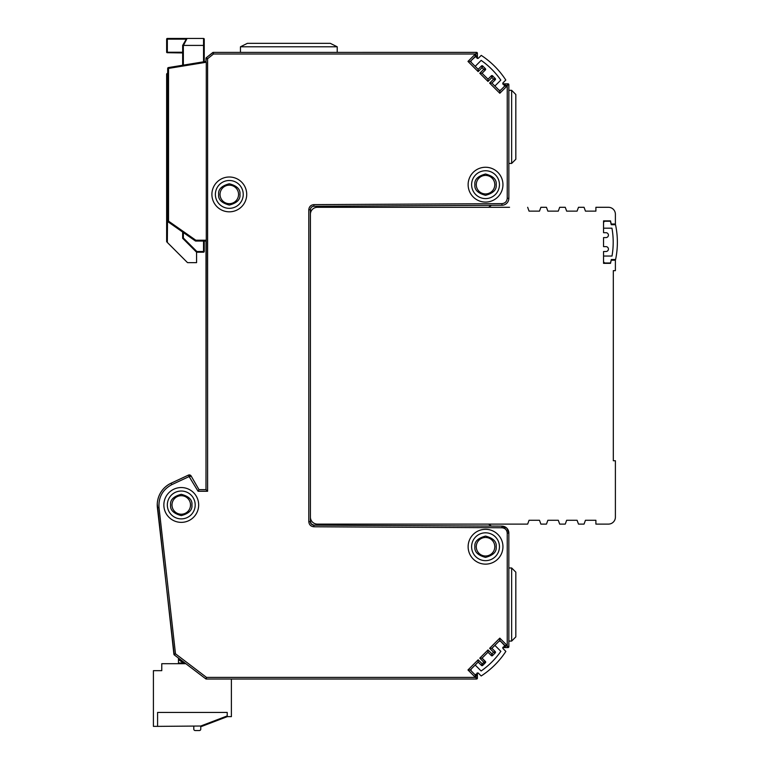 <?xml version="1.0" encoding="UTF-8"?>
<svg xmlns="http://www.w3.org/2000/svg" width="769" height="769" viewBox="0 0 769 769"><rect width="100%" height="100%" fill="white"/><g stroke="black" fill="none" stroke-linecap="round" stroke-linejoin="round"><path stroke-width="1.15" d="M310.484 209.081L310.416 209.735A3.48 3.48 0 0 1 313.887 206.255L501.936 205.246A6.94 6.94 0 0 0 508.838 198.306A6.959 6.959 0 0 1 501.936 205.265L313.887 206.255L313.877 204.631L501.926 203.641C505.137 203.295 506.906 201.516 507.232 198.306L507.232 85.455L508.021 83.85L503.272 83.85M312.608 524.9L313.492 525.121M503.359 647.546L508.021 647.546L507.232 645.95L507.232 533.1C506.906 529.879 505.137 528.101 501.926 527.755L313.877 526.775C310.801 526.438 309.109 524.737 308.802 521.67L308.802 209.735L310.416 209.735L310.416 521.67L311.435 524.122L313.887 525.15A3.48 3.48 0 0 1 310.416 521.67L310.397 209.735A3.509 3.509 0 0 1 313.887 206.227M168.517 221.136L167.68 221.136L168.036 221.818A0.836 0.836 0 0 1 167.68 221.136L168.536 221.126L168.055 221.799L195.326 240.889L195.807 240.216L195.797 241.043L206.005 241.043L206.005 489.661L207.601 491.266L198.075 491.266L189.116 476.578L171.795 484.653L171.112 483.182A24.022 24.022 0 0 0 157.395 507.646L174.236 654.871A0.836 0.836 0 0 1 173.909 654.304L157.27 503.839M310.445 209.351L310.666 208.457M205.977 62.27L205.977 61.424L168.382 67.585L168.517 68.403L168.382 67.576L167.902 67.874L168.536 68.412L168.536 221.126L195.807 240.216L206.284 240.207L206.284 62.251L206.005 61.443L168.382 67.576L168.546 68.403L167.709 68.403A0.836 0.836 0 0 1 168.084 67.691M503.262 83.831L508.021 83.831L508.857 84.667L508.857 198.306L508.838 84.667L508.021 83.831A0.836 0.836 0 0 1 508.857 84.667L506.435 85.455L502.772 84.052M491.343 75.804L492.525 75.804L495.274 78.563A0.836 0.836 0 0 1 495.274 79.745L493.573 79.149L495.274 78.563L492.506 75.823L491.929 77.506L491.362 75.823L487.988 79.188L491.343 75.804A0.836 0.836 0 0 1 492.525 75.804L491.343 75.804M477.405 53.215L476.569 52.379A0.836 0.836 0 0 1 477.405 53.215L475.78 54.003L476.569 52.398L213.234 52.398L206.294 57.694L206.005 61.443L205.977 58.348A0.836 0.836 0 0 1 206.294 57.694L207.601 58.723L206.005 58.348L206.303 57.713L212.725 52.58A0.836 0.836 0 0 1 213.234 52.379L213.513 54.003L212.725 52.58L213.234 52.398L476.569 52.379L477.386 53.215L477.405 57.886L477.386 53.215M491.449 205.323L488.517 207.294M506.838 528.188L501.936 526.131A6.959 6.959 0 0 1 508.857 533.1L506.992 528.341M189.712 476.77L191.097 475.973L188.424 475.107A2.086 2.086 0 0 1 191.116 475.963L198.998 489.661L191.097 475.973A2.067 2.067 0 0 0 188.434 475.136L171.122 483.211A23.993 23.993 0 0 0 157.414 507.646L159 507.463L175.486 653.785L174.246 654.852L205.765 678.835L206.525 677.402L206.265 678.998L476.569 678.998L475.78 677.402L477.386 678.191L477.405 673.423M488.517 524.102L491.449 526.083M477.386 673.442L477.386 678.191L476.569 679.027L477.405 678.191A0.836 0.836 0 0 1 476.569 679.027L206.265 679.027A0.836 0.836 0 0 1 205.756 678.854L206.265 679.027M195.768 240.264L195.316 240.918L168.036 221.818L168.526 221.107M468.129 546.73A17.408 17.408 0 0 1 485.537 529.322A17.408 17.408 0 0 1 502.945 546.73A17.408 17.408 0 0 1 485.537 564.138A17.408 17.408 0 0 1 468.129 546.73M468.129 184.666A17.408 17.408 0 0 1 485.537 167.258A17.408 17.408 0 0 1 502.945 184.666A17.408 17.408 0 0 1 485.537 202.074A17.408 17.408 0 0 1 468.129 184.666M211.898 194.413A17.408 17.408 0 0 1 229.306 177.005A17.408 17.408 0 0 1 246.714 194.413A17.408 17.408 0 0 1 229.306 211.821A17.408 17.408 0 0 1 211.898 194.413M163.855 504.954A17.408 17.408 0 0 1 181.263 487.546A17.408 17.408 0 0 1 198.671 504.954A17.408 17.408 0 0 1 181.263 522.362A17.408 17.408 0 0 1 163.855 504.954M502.849 83.85L507.031 86.041L499.812 93.26L489.632 83.09L493.573 79.149L491.929 77.506L487.988 81.447L479.789 73.247L482.048 73.247L485.412 69.883L485.412 68.729A0.836 0.836 0 0 1 485.431 69.892L483.73 69.306L485.431 68.71L482.653 65.971L482.086 67.662L481.509 65.971L478.145 69.335L481.49 65.961A0.836 0.836 0 0 1 482.672 65.961L485.431 68.71M489.632 83.09L491.9 83.09L495.265 79.726L495.265 78.582M475.55 674.538L475.194 674.894L470.272 669.972L478.145 662.099L481.49 665.445A0.836 0.836 0 0 0 482.672 665.445L485.431 662.686L483.73 662.099L479.789 658.158L482.048 658.158L487.988 652.247L491.343 655.601A0.836 0.836 0 0 0 492.525 655.601L495.274 652.843L495.265 651.679A0.836 0.836 0 0 1 495.274 652.843L493.573 652.247L495.265 651.679L491.929 648.315L499.812 640.433L504.599 645.489M482.086 658.158L485.431 661.503A0.836 0.836 0 0 1 485.681 662.099L482.048 658.158L487.988 652.218L491.362 655.582L491.929 653.89L492.506 655.582L495.274 652.843M171.795 484.653C162.692 489.545 158.433 497.149 159 507.463M308.802 209.735C309.109 206.659 310.801 204.958 313.877 204.631M199.017 489.642L205.977 489.642L206.284 240.207M477.184 58.463L475.78 54.801L477.386 58.386M479.789 73.247L483.73 69.306L482.086 67.662L478.145 71.604L467.975 61.424L475.194 54.205L475.194 56.502L470.272 61.424L478.145 69.306M467.975 61.424L470.272 61.424M478.145 71.604L478.145 69.335L470.234 61.424L475.405 56.685M487.988 81.447L487.988 79.188L482.048 73.247L487.988 79.149M499.812 93.26L499.812 90.963L504.733 86.041L504.377 85.686M507.031 86.041L504.762 86.041L499.812 91.002L491.9 83.09L499.812 90.963M502.772 647.354L506.435 645.95L508.838 646.739A0.836 0.836 0 0 1 508.021 647.575L502.849 647.575M479.789 658.158L487.988 649.949L491.929 653.89L493.573 652.247L489.632 648.315L499.812 638.135L507.031 645.354L502.849 647.546M507.031 645.354L504.551 645.576M499.812 638.135L499.812 640.394L504.762 645.354M489.632 648.315L491.9 648.315L499.812 640.433M487.988 649.949L487.988 652.247M477.386 673.019L475.194 677.191L467.975 669.972L478.145 659.802L478.145 662.061L481.509 665.425L482.086 663.734L485.431 661.503M478.145 659.802L482.086 663.734L482.653 665.425L485.652 662.099A0.836 0.836 0 0 1 485.431 662.686L485.431 662.686M467.975 669.972L470.234 669.972L478.145 662.099M475.194 677.191L475.194 674.932L470.272 669.972M205.765 678.835L174.236 654.871A0.807 0.807 60.4 0 1 173.938 654.294L175.486 653.785L206.525 677.402L475.78 677.402L477.184 672.933M198.075 491.266L198.998 489.661L206.005 489.661M206.284 62.251L168.546 68.403M482.672 65.961L481.49 65.961M485.431 69.892L482.086 73.247M495.274 79.745L491.929 83.09M313.877 526.775L313.887 525.15L501.936 526.131L313.887 525.169A3.509 3.509 0 0 1 310.397 521.67L308.802 521.67M507.232 533.1L508.838 533.1L508.857 646.739L508.838 533.1A6.94 6.94 0 0 0 501.936 526.159L501.926 527.755M508.021 647.575L508.838 646.739M491.343 655.601L492.525 655.601M481.509 665.425L482.672 665.445M171.112 483.182L188.424 475.107L189.116 476.578M195.547 241.024L205.977 241.062M167.68 221.136L167.68 68.403L167.709 221.116M167.892 67.864L167.709 68.403M195.797 241.062A0.836 0.836 0 0 1 195.316 240.918M477.04 57.656A80.072 80.072 0 0 1 478.222 58.396L481.24 55.378A84.254 84.254 0 0 1 505.81 80.043L502.782 83.071A80.072 80.072 0 0 1 503.455 84.148M476.857 57.55A80.072 80.072 0 0 0 475.155 56.541L471.503 60.193A1.74 1.74 0 0 0 471.503 62.654L475.194 66.355L481.163 60.376A80.072 80.072 0 0 1 500.821 80.111L494.88 86.041L498.581 89.733A1.74 1.74 0 0 0 501.042 89.733L504.637 86.138A80.072 80.072 0 0 0 503.57 84.33M503.685 647.017A80.072 80.072 0 0 0 504.695 645.326L501.042 641.663A1.74 1.74 0 0 0 498.581 641.663L494.88 645.354L500.859 651.333A80.072 80.072 0 0 1 481.125 670.981L475.194 665.05L471.503 668.742A1.74 1.74 0 0 0 471.503 671.202L475.098 674.798A80.072 80.072 0 0 0 476.905 673.74M503.58 647.2A80.072 80.072 0 0 1 502.839 648.382L505.858 651.41A84.254 84.254 0 0 1 481.192 675.97L478.164 672.952A80.072 80.072 0 0 1 477.088 673.625M500.859 651.333A80.072 80.072 0 0 1 481.125 670.981M178.475 663.013L178.475 659.533L183.349 663.013L178.475 663.013M178.475 658.101L178.475 659.533M183.349 663.013L184.935 663.013M494.794 184.666A9.257 9.257 0 0 1 485.537 193.932A9.257 9.257 0 0 1 476.271 184.666A9.257 9.257 0 0 1 485.537 175.409A9.257 9.257 0 0 1 494.794 184.666M471.608 184.666A13.929 13.929 0 0 1 485.537 170.747A13.929 13.929 0 0 1 499.456 184.666A13.929 13.929 0 0 1 485.537 198.594A13.929 13.929 0 0 1 471.608 184.666M494.794 546.73A9.257 9.257 0 0 1 485.537 555.997A9.257 9.257 0 0 1 476.271 546.73A9.257 9.257 0 0 1 485.537 537.473A9.257 9.257 0 0 1 494.794 546.73M471.608 546.73A13.929 13.929 0 0 1 485.537 532.811A13.929 13.929 0 0 1 499.456 546.73A13.929 13.929 0 0 1 485.537 560.659A13.929 13.929 0 0 1 471.608 546.73M190.52 504.954A9.257 9.257 0 0 1 181.263 514.221A9.257 9.257 0 0 1 171.996 504.954A9.257 9.257 0 0 1 181.263 495.697A9.257 9.257 0 0 1 190.52 504.954M167.334 504.954A13.929 13.929 0 0 1 181.263 491.026A13.929 13.929 0 0 1 195.191 504.954A13.929 13.929 0 0 1 181.263 518.883A13.929 13.929 0 0 1 167.334 504.954M238.563 194.413A9.257 9.257 0 0 1 229.306 203.679A9.257 9.257 0 0 1 220.04 194.413A9.257 9.257 0 0 1 229.306 185.156A9.257 9.257 0 0 1 238.563 194.413M215.378 194.413A13.929 13.929 0 0 1 229.306 180.494A13.929 13.929 0 0 1 243.235 194.413A13.929 13.929 0 0 1 229.306 208.341A13.929 13.929 0 0 1 215.378 194.413M203.545 61.828L203.545 38.45L187.078 38.45L183.455 45.409L204.237 45.409L204.237 39.142A0.692 0.692 0 0 0 203.545 38.45A0.692 0.692 0 0 1 204.237 39.142L204.237 61.712M167.68 217.358L166.642 217.992L166.642 241.476L166.642 217.992L166.642 241.476L166.642 217.992L167.334 217.358L166.642 217.992L166.642 196.547L167.334 196.547L167.68 179.792M167.68 179.1L166.642 179.792L167.334 179.1L167.334 73.266L166.642 73.959L166.642 179.792L166.642 73.959L167.68 73.266M184.964 42.506L185.387 41.709L184.964 42.506M182.859 45.063L186.473 38.796L182.657 45.409L183.349 45.602L182.859 45.063L187.078 38.45L167.334 38.45L167.334 39.142L186.271 39.142L187.078 38.45M203.545 241.062L203.545 251.511L196.864 251.511L196.576 252.203L196.576 262.652L187.819 262.652A0.692 0.692 0 0 1 187.328 262.45L167.334 242.456L167.68 196.547M182.657 232.046L182.657 238.284L196.576 252.203L203.545 252.203A0.692 0.692 0 0 0 204.237 251.511A0.692 0.692 0 0 1 203.545 252.203L203.545 251.511L204.237 251.511L204.237 241.062M182.657 238.284L183.349 237.996L183.349 232.536M186.271 39.142L182.657 45.409L182.657 65.24M166.642 179.792A0.692 0.692 0 0 1 167.334 179.1A0.692 0.692 0 0 0 166.642 179.792L166.642 196.547M196.576 262.652L187.819 262.652M182.657 52.936L167.334 52.715A0.692 0.509 180 0 1 166.642 52.234L166.642 39.142A0.692 0.692 0 0 1 167.334 38.45A0.692 0.692 0 0 0 166.642 39.142L167.334 39.142L167.334 52.234L182.657 52.234M166.642 241.476A0.692 0.692 0 0 0 166.844 241.966A0.692 0.692 0 0 1 166.642 241.476L167.334 242.456M240.447 52.379L240.447 46.803L247.407 43.324L330.266 43.324L337.226 46.803L337.226 52.379M240.447 46.803L337.226 46.803M511.645 163.432L511.645 90.319L515.826 94.5L515.826 159.25L511.645 163.432L508.857 163.432M511.645 90.319L508.857 90.319M511.645 641.077L511.645 567.974L515.826 572.146L515.826 636.905L511.645 641.077L508.857 641.077M511.645 567.974L508.857 567.974M200.757 726.023L227.22 715.929L227.22 712.45L157.587 712.45L157.587 726.369L200.757 726.023M193.798 726.369L193.798 729.156A1.394 1.394 0 0 0 195.191 730.55L199.363 730.55A1.394 1.394 0 0 0 200.757 729.156L200.757 726.369M185.848 663.705L161.769 663.705L161.769 670.674L153.406 670.674L153.406 726.369L157.587 726.369L157.587 712.45L227.22 712.45L227.22 716.621L231.392 716.621L231.392 679.027M184.051 663.013L184.051 663.705M226.778 716.093L201.411 725.773L201.661 726.426L227.028 716.746L226.778 716.093M206.39 724.619L219.761 719.515M529.053 520.277L539.492 520.277L529.053 520.277L527.659 524.102L317.386 524.102A6.959 6.959 0 0 1 310.416 517.143L310.416 214.263A6.959 6.959 0 0 1 317.386 207.294L509.559 207.294M613.306 460.746L613.306 270.659L613.306 460.746L615.392 460.746L615.392 517.143A6.959 6.959 0 0 1 608.423 524.102L595.898 524.102L608.423 524.102M539.492 520.277L540.886 524.102L546.461 524.102L547.855 520.277L558.294 520.277L559.688 524.102L565.263 524.102L566.647 520.277L577.096 520.277L578.49 524.102L584.056 524.102L585.449 520.277L595.898 520.277L585.449 520.277M610.519 263.344L603.55 263.344L603.55 251.511L605.991 251.511L603.55 251.511L603.55 263.344L610.519 263.344L611.211 260.21L615.392 260.21L615.392 270.659L613.306 270.659M605.991 246.638L603.55 246.638L603.55 237.583L605.991 237.583L603.55 237.583L603.55 246.638L605.991 246.638A2.442 2.442 0 0 1 608.423 249.069A2.442 2.442 0 0 1 605.991 251.511M605.991 237.583A2.442 2.442 0 0 0 608.423 235.151A2.442 2.442 0 0 0 605.991 232.709L603.55 232.709L603.55 220.876L610.519 220.876L611.211 224.01L615.392 224.01L615.392 214.263L615.392 224.01M615.392 214.263A6.959 6.959 0 0 0 608.423 207.294L595.898 207.294L595.898 211.129L585.449 211.129L584.056 207.294L578.49 207.294L577.096 211.129L566.647 211.129L565.263 207.294L559.688 207.294L558.294 211.129L547.855 211.129L546.461 207.294L540.886 207.294L539.492 211.129L529.053 211.129L539.492 211.129M610.384 221.222L605.299 221.222L610.384 221.222A80.072 80.072 0 0 1 611.249 224.702L615.517 224.702A84.254 84.254 0 0 1 615.594 259.518L611.317 259.518A80.072 80.072 0 0 1 610.471 262.998L605.299 262.998A1.74 1.74 0 0 1 603.55 261.258L603.55 256.039L612.009 256.039A80.072 80.072 0 0 0 611.951 228.182L603.55 228.182L603.55 222.962A1.74 1.74 0 0 1 605.299 221.222M547.855 520.277L558.294 520.277M566.647 520.277L577.096 520.277M595.898 524.102L595.898 520.277M605.991 232.709L603.55 232.709L603.55 220.876L610.519 220.876M595.898 211.129L585.449 211.129M577.096 211.129L566.647 211.129M558.294 211.129L547.855 211.129M527.659 207.294L529.053 211.129M612.009 256.039A80.072 80.072 0 0 0 611.951 228.182M495.274 651.66L491.9 648.315M475.194 54.205L475.78 54.801L475.78 54.003L213.513 54.003L207.601 58.723L207.601 491.266M507.232 198.306L508.838 198.306M501.926 203.641L501.936 205.265M474.886 184.666C474.281 189.703 477.828 193.259 485.537 195.326C493.246 193.259 496.793 189.703 496.188 184.666C496.793 179.629 493.246 176.082 485.537 174.015C477.828 176.082 474.281 179.629 474.886 184.666M474.886 546.73C474.281 551.767 477.828 555.324 485.537 557.39C493.246 555.324 496.793 551.767 496.188 546.73C496.793 541.693 493.246 538.146 485.537 536.08C477.828 538.146 474.281 541.693 474.886 546.73M170.612 504.954C170.007 509.991 173.554 513.548 181.263 515.605C188.972 513.548 192.519 509.991 191.914 504.954C192.519 499.917 188.972 496.37 181.263 494.304C173.554 496.37 170.007 499.917 170.612 504.954M218.656 194.413C218.05 199.45 221.597 203.006 229.306 205.073C237.015 203.006 240.562 199.45 239.957 194.413C240.562 189.376 237.015 185.829 229.306 183.762C221.597 185.829 218.05 189.376 218.656 194.413M203.545 38.45A0.692 0.692 0 0 1 204.237 39.142A0.692 0.692 0 0 0 203.545 38.45M196.864 251.511L183.349 237.996M183.349 65.134L183.349 45.602"/></g></svg>

